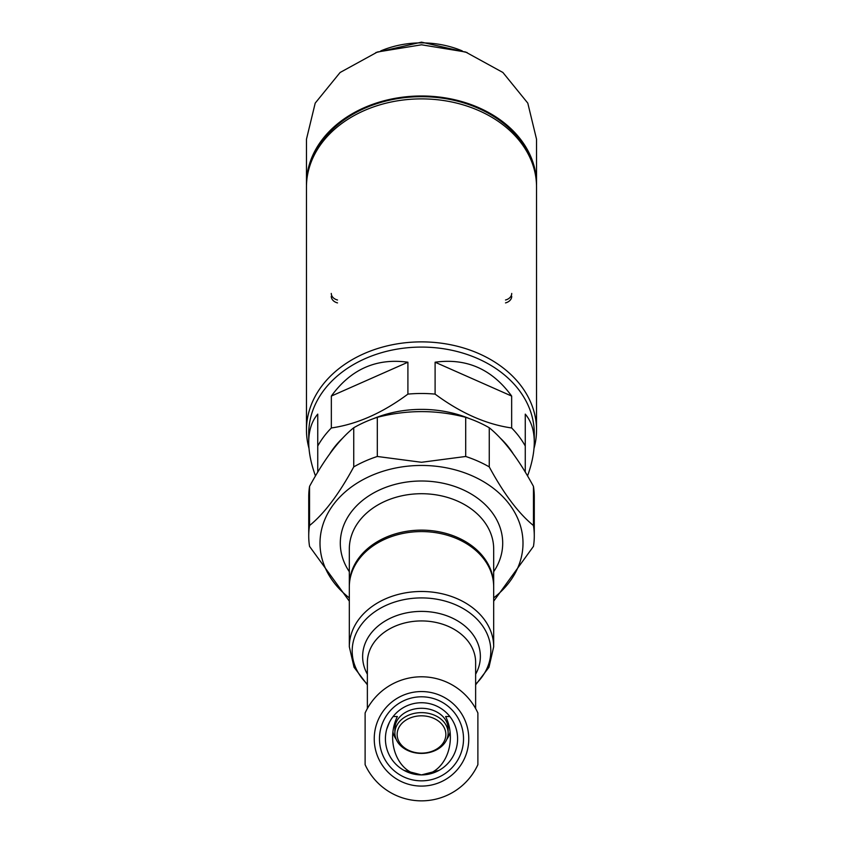 <?xml version="1.0" encoding="UTF-8"?>
<svg xmlns="http://www.w3.org/2000/svg" width="843" height="843" viewBox="0 0 843 843"><rect width="100%" height="100%" fill="white"/><g stroke="black" fill="none" stroke-linecap="round" stroke-linejoin="round"><path stroke-width="1.26" d="M393.123 716.529A36.091 36.091 0 0 0 409.709 772.926A36.091 36.091 0 0 0 457.591 738.826A36.091 36.091 0 0 0 393.123 716.529L397.369 716.529A37.693 28.873 90 0 0 392.627 737.225A37.693 28.873 90 0 0 421.458 774.907L439.034 770.365M403.966 770.365L421.458 774.907M449.888 716.529L445.631 716.529A37.693 28.873 90 0 1 450.373 737.225A37.693 28.873 90 0 1 421.542 774.907M389.392 722.346L386.674 729.364M349.318 586.876A72.182 55.29 0 0 1 421.5 531.585A72.182 55.29 0 0 1 493.682 586.876L493.682 646.771A72.182 55.29 0 0 0 421.5 591.48A72.182 55.29 0 0 0 349.318 646.771L349.318 586.876M349.318 601.185L309.55 546.38A112.783 86.397 0 0 1 308.728 535.958A112.783 86.397 0 0 1 309.55 525.537C324.249 513.661 338.981 494.114 353.744 466.896A112.783 86.397 0 0 1 377.306 456.474L421.5 462.28L465.705 456.474A112.783 86.397 0 0 1 489.256 466.896C503.84 493.872 518.582 513.429 533.461 525.537A112.783 86.397 0 0 1 534.283 535.958A112.783 86.397 0 0 1 533.461 546.38L493.682 601.185M349.318 597.877A101.497 77.756 0 0 1 327.843 513.25A101.497 77.756 0 0 1 421.5 465.452A101.497 77.756 0 0 1 515.168 513.25A101.497 77.756 0 0 1 493.682 597.877M533.461 525.537L533.461 486.39A112.783 86.397 0 0 1 534.283 496.812L534.283 535.958M489.256 466.896L489.256 427.749A112.783 86.397 0 0 0 465.705 417.327C436.505 409.709 407.032 409.709 377.306 417.327L377.306 456.474M465.705 456.474L465.705 417.327M353.744 466.896L353.744 427.749A112.783 86.397 0 0 1 377.306 417.327M309.55 525.537L309.55 486.39A112.783 86.397 0 0 0 308.728 496.812L308.728 535.958M353.744 427.749C339.16 439.477 324.429 459.024 309.55 486.39M533.461 486.39C518.751 459.256 504.019 439.709 489.256 427.749M477.886 764.664A62.024 62.024 0 0 1 365.114 764.664L365.114 712.978A62.024 62.024 0 0 1 477.886 712.978L477.886 764.664M374.239 738.826A47.261 47.261 0 0 1 445.136 697.888A47.261 47.261 0 0 1 445.136 779.754A47.261 47.261 0 0 1 374.239 738.826M379.476 738.826A42.024 42.024 0 0 1 442.512 702.43A42.024 42.024 0 0 1 442.512 775.212A42.024 42.024 0 0 1 379.476 738.826M392.922 731.829A28.873 22.118 180 0 0 396.178 739.29M446.832 739.29A28.873 22.118 180 0 0 450.078 731.829M448.118 733.02L448.118 728.668A26.618 20.39 180 0 0 421.5 708.289A26.618 20.39 180 0 0 394.882 728.668L394.882 733.02A26.618 20.39 0 0 1 421.5 712.63A26.618 20.39 0 0 1 448.118 733.02A26.618 20.39 0 0 1 421.5 753.41A26.618 20.39 0 0 1 394.882 733.02M421.5 715.812A24.363 18.662 0 0 1 442.596 743.8A24.363 18.662 0 0 1 400.404 743.8A24.363 18.662 0 0 1 421.5 715.812M310.235 164.638A114.132 87.43 0 0 1 421.5 96.682A114.132 87.43 0 0 1 532.765 164.638M435.104 362.216L511.659 396.073C492.112 369.181 466.601 357.896 435.104 362.216L435.104 394.113A112.783 86.397 180 0 0 407.907 394.113C382.427 413.007 356.916 424.292 331.341 427.97A112.783 86.397 180 0 0 317.748 446.021L317.748 472.069M511.659 396.073L511.659 427.97C486.19 424.345 460.668 413.049 435.104 394.113M317.748 446.021L317.748 414.124C311.773 421.11 308.77 430.457 308.728 442.185L308.728 433.481A112.783 86.397 180 0 1 421.5 347.084A112.783 86.397 180 0 1 534.283 433.481L534.283 442.185C534.23 430.457 531.227 421.11 525.263 414.124L525.263 446.021A112.783 86.397 180 0 0 511.659 427.97M527.549 475.926C532.007 463.545 534.251 452.301 534.283 442.185M308.728 442.185C308.749 452.301 310.993 463.545 315.461 475.926M331.341 396.073L407.907 362.216C376.41 357.896 350.888 369.181 331.341 396.073L331.341 427.97M407.907 362.216L407.907 394.113M513.071 453.587A101.497 77.756 180 0 0 500.457 438.265M469.846 418.76A101.497 77.756 180 0 0 373.164 418.76M342.543 438.265A101.497 77.756 180 0 0 329.94 453.576M525.263 472.069L525.263 446.021M511.722 296.336A9.02 6.913 0 0 1 505.505 302.9M337.506 302.9A9.02 6.913 0 0 1 331.278 296.336M306.462 430.004L306.462 187.009A115.038 88.125 0 0 1 421.5 98.884A115.038 88.125 0 0 1 536.538 187.009L536.538 430.004A115.038 88.125 180 0 0 421.5 341.879A115.038 88.125 180 0 0 306.462 430.004A115.038 88.125 180 0 0 309.002 448.381M534.009 448.381A115.038 88.125 180 0 0 536.538 430.004M536.517 185.555A115.038 88.125 180 0 0 536.538 184.111L536.538 139.232L527.792 103.12L502.892 72.477L465.589 52.003L421.532 44.795L377.453 51.992L340.098 72.498L315.208 103.12L306.462 139.232L306.462 184.111A115.038 88.125 180 0 0 306.483 185.555M536.538 184.111A115.038 88.125 180 0 0 421.5 95.986A115.038 88.125 180 0 0 306.462 184.111M505.505 300.003A9.02 6.913 180 0 0 511.722 293.438M331.278 293.438A9.02 6.913 180 0 0 337.506 300.003M367.369 708.541L367.369 662.398A54.131 41.465 0 0 1 421.5 620.933A54.131 41.465 0 0 1 475.631 662.398L475.631 708.541M367.369 674.221A58.873 45.1 0 0 1 421.5 611.396A58.873 45.1 0 0 1 475.631 674.221M367.369 684.179A69.316 53.098 0 0 1 374.334 612.102A69.316 53.098 0 0 1 468.676 612.102A69.316 53.098 0 0 1 475.631 684.179M349.329 586.159L349.318 585.432A72.182 55.29 0 0 1 421.5 530.131A72.182 55.29 0 0 1 493.682 585.432L493.671 586.159M349.318 585.432L349.318 549.004A72.182 55.29 0 0 1 421.5 493.713A72.182 55.29 0 0 1 493.682 549.004L493.682 585.432M349.318 571.702A81.202 62.203 0 0 1 421.5 481.005A81.202 62.203 0 0 1 493.682 571.702M462.27 50.917A84.448 64.69 180 0 0 421.5 42.877A84.448 64.69 180 0 0 380.73 50.917M475.631 684.832L488.961 667.277L493.682 646.771M349.318 646.771L354.049 667.277L367.369 684.832M375.873 52.54L421.5 42.15L467.127 52.54"/></g></svg>
